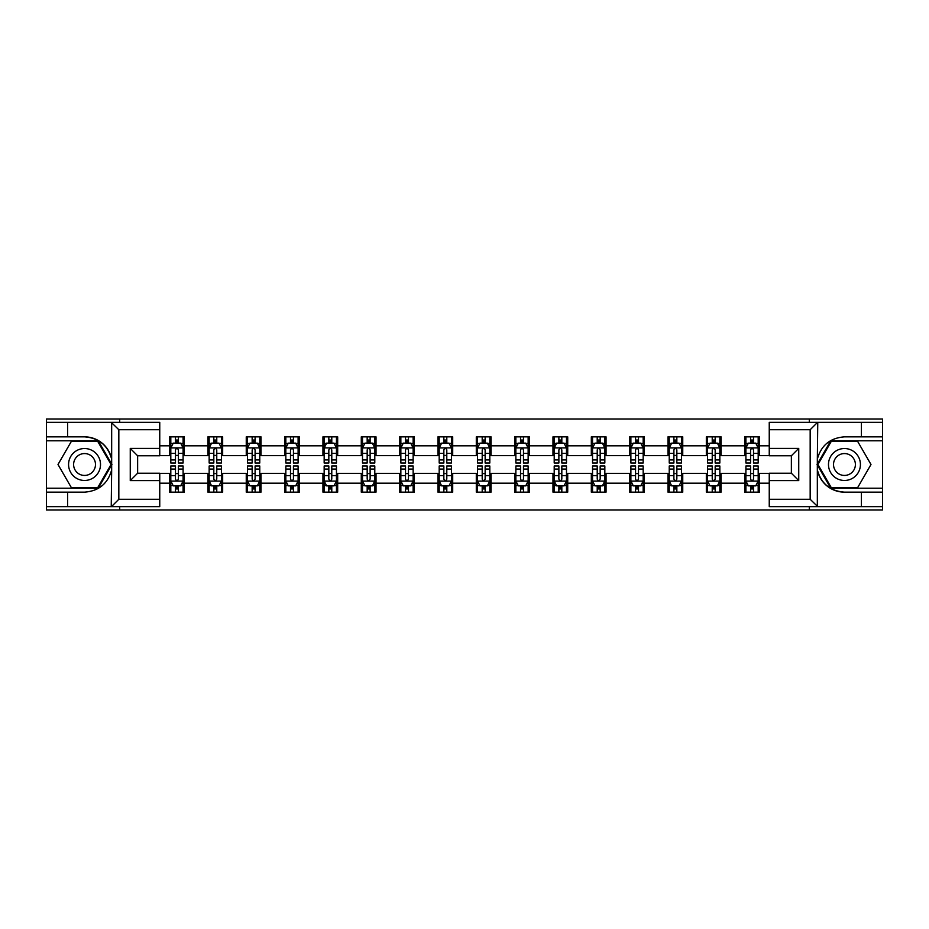 <?xml version="1.0" encoding="UTF-8"?>
<svg xmlns="http://www.w3.org/2000/svg" width="929" height="929" viewBox="0 0 929 929"><rect width="100%" height="100%" fill="white"/><g stroke="black" fill="none" stroke-linecap="round" stroke-linejoin="round"><path stroke-width="1.39" d="M159.753 429.721L118.831 429.721L111.236 422.347L159.753 422.347L159.753 455.779L137.631 455.779L137.631 473.221L159.753 473.221L159.753 506.653L111.236 506.653L111.666 469.853C107.857 483.649 98.822 491.081 84.539 492.149L46.45 492.149L46.45 509.963L882.55 509.963L882.55 440.787L830.758 440.787L817.067 464.5L830.758 488.213L882.55 488.213M769.247 499.279L810.169 499.279L817.764 506.653L769.247 506.653L769.247 473.221L791.369 473.221L791.369 455.779L769.247 455.779L769.247 422.347L817.764 422.347L817.334 459.147C821.143 445.351 830.178 437.919 844.461 436.851L882.55 436.851L882.55 419.037L809.31 419.037L809.31 422.347M809.31 419.037L46.45 419.037L46.45 488.213L98.242 488.213L111.933 464.5L98.242 440.787L46.45 440.787M809.31 506.653L809.31 509.963M119.69 509.963L119.69 506.653M119.69 422.347L119.69 419.037M769.247 455.651L759.423 455.651L759.423 436.851L744.675 436.851L744.675 445.827L721.078 445.827L721.078 436.851L706.33 436.851L706.33 445.827L682.745 445.827L682.745 436.851L667.997 436.851L667.997 445.827L644.401 445.827L644.401 436.851L629.653 436.851L629.653 445.827L606.056 445.827L606.056 436.851L591.32 436.851L591.32 445.827L567.724 445.827L567.724 436.851L552.976 436.851L552.976 445.827L529.379 445.827L529.379 436.851L514.631 436.851L514.631 445.827L491.046 445.827L491.046 436.851L476.298 436.851L476.298 445.827L452.702 445.827L452.702 436.851L437.954 436.851L437.954 445.827L414.369 445.827L414.369 436.851L399.621 436.851L399.621 445.827L376.024 445.827L376.024 436.851L361.276 436.851L361.276 445.827L337.68 445.827L337.68 436.851L322.944 436.851L322.944 445.827L299.347 445.827L299.347 436.851L284.599 436.851L284.599 445.827L261.003 445.827L261.003 436.851L246.255 436.851L246.255 445.827L222.67 445.827L222.67 436.851L207.922 436.851L207.922 445.827L184.325 445.827L184.325 436.851L169.577 436.851L169.577 445.827L159.753 445.827M759.423 445.827L769.247 445.827M769.247 483.173L759.423 483.173L759.423 492.149L744.675 492.149L744.675 483.173L721.078 483.173L721.078 492.149L706.33 492.149L706.33 483.173L682.745 483.173L682.745 492.149L667.997 492.149L667.997 483.173L644.401 483.173L644.401 492.149L629.653 492.149L629.653 483.173L606.056 483.173L606.056 492.149L591.32 492.149L591.32 483.173L567.724 483.173L567.724 492.149L552.976 492.149L552.976 483.173L529.379 483.173L529.379 492.149L514.631 492.149L514.631 483.173L491.046 483.173L491.046 492.149L476.298 492.149L476.298 483.173L452.702 483.173L452.702 492.149L437.954 492.149L437.954 483.173L414.369 483.173L414.369 492.149L399.621 492.149L399.621 483.173L376.024 483.173L376.024 492.149L361.276 492.149L361.276 483.173L337.68 483.173L337.68 492.149L322.944 492.149L322.944 483.173L299.347 483.173L299.347 492.149L284.599 492.149L284.599 483.173L261.003 483.173L261.003 492.149L246.255 492.149L246.255 483.173L222.67 483.173L222.67 492.149L207.922 492.149L207.922 483.173L184.325 483.173L184.325 492.149L169.577 492.149L169.577 483.173L159.753 483.173M744.675 445.827L744.675 455.651L721.078 455.651L721.078 445.827M721.078 483.173L721.078 473.349L744.675 473.349L744.675 483.173M706.33 445.827L706.33 455.651L682.745 455.651L682.745 445.827M682.745 483.173L682.745 473.349L706.33 473.349L706.33 483.173M667.997 445.827L667.997 455.651L644.401 455.651L644.401 445.827M644.401 483.173L644.401 473.349L667.997 473.349L667.997 483.173M629.653 445.827L629.653 455.651L606.056 455.651L606.056 445.827M606.056 483.173L606.056 473.349L629.653 473.349L629.653 483.173M591.32 445.827L591.32 455.651L567.724 455.651L567.724 445.827M567.724 483.173L567.724 473.349L591.32 473.349L591.32 483.173M552.976 445.827L552.976 455.651L529.379 455.651L529.379 445.827M529.379 483.173L529.379 473.349L552.976 473.349L552.976 483.173M514.631 445.827L514.631 455.651L491.046 455.651L491.046 445.827M491.046 483.173L491.046 473.349L514.631 473.349L514.631 483.173M476.298 445.827L476.298 455.651L452.702 455.651L452.702 445.827M452.702 483.173L452.702 473.349L476.298 473.349L476.298 483.173M437.954 445.827L437.954 455.651L414.369 455.651L414.369 445.827M414.369 483.173L414.369 473.349L437.954 473.349L437.954 483.173M399.621 445.827L399.621 455.651L376.024 455.651L376.024 445.827M376.024 483.173L376.024 473.349L399.621 473.349L399.621 483.173M361.276 445.827L361.276 455.651L337.68 455.651L337.68 445.827M337.68 483.173L337.68 473.349L361.276 473.349L361.276 483.173M322.944 445.827L322.944 455.651L299.347 455.651L299.347 445.827M299.347 483.173L299.347 473.349L322.944 473.349L322.944 483.173M284.599 445.827L284.599 455.651L261.003 455.651L261.003 445.827M261.003 483.173L261.003 473.349L284.599 473.349L284.599 483.173M246.255 445.827L246.255 455.651L222.67 455.651L222.67 445.827M222.67 483.173L222.67 473.349L246.255 473.349L246.255 483.173M207.922 445.827L207.922 455.651L184.325 455.651L184.325 445.827M184.325 483.173L184.325 473.349L207.922 473.349L207.922 483.173M169.577 445.827L169.577 455.651L159.753 455.651M159.753 473.349L169.577 473.349L169.577 483.173M759.423 483.173L759.423 473.349L769.247 473.349M169.577 442.994L170.808 442.994M175.476 442.994L178.426 442.994M183.094 442.994L184.325 442.994M169.577 455.407L170.808 455.407M175.476 455.407L178.426 455.407M183.094 455.407L184.325 455.407M169.577 473.593L170.808 473.593M175.476 473.593L178.426 473.593M183.094 473.593L184.325 473.593M169.577 486.006L170.808 486.006M175.476 486.006L178.426 486.006M183.094 486.006L184.325 486.006M207.922 473.593L209.153 473.593M213.821 473.593L216.771 473.593M221.439 473.593L222.67 473.593M207.922 486.006L209.153 486.006M213.821 486.006L216.771 486.006M221.439 486.006L222.67 486.006M207.922 442.994L209.153 442.994M213.821 442.994L216.771 442.994M221.439 442.994L222.67 442.994M207.922 455.407L209.153 455.407M213.821 455.407L216.771 455.407M221.439 455.407L222.67 455.407M246.255 473.593L247.486 473.593M252.154 473.593L255.103 473.593M259.772 473.593L261.003 473.593M246.255 486.006L247.486 486.006M252.154 486.006L255.103 486.006M259.772 486.006L261.003 486.006M246.255 442.994L247.486 442.994M252.154 442.994L255.103 442.994M259.772 442.994L261.003 442.994M246.255 455.407L247.486 455.407M252.154 455.407L255.103 455.407M259.772 455.407L261.003 455.407M284.599 473.593L285.83 473.593M290.498 473.593L293.448 473.593M298.116 473.593L299.347 473.593M284.599 486.006L285.83 486.006M290.498 486.006L293.448 486.006M298.116 486.006L299.347 486.006M284.599 442.994L285.83 442.994M290.498 442.994L293.448 442.994M298.116 442.994L299.347 442.994M284.599 455.407L285.83 455.407M290.498 455.407L293.448 455.407M298.116 455.407L299.347 455.407M322.944 473.593L324.163 473.593M328.831 473.593L331.781 473.593M336.461 473.593L337.68 473.593M322.944 486.006L324.163 486.006M328.831 486.006L331.781 486.006M336.461 486.006L337.68 486.006M322.944 442.994L324.163 442.994M328.831 442.994L331.781 442.994M336.461 442.994L337.68 442.994M322.944 455.407L324.163 455.407M328.831 455.407L331.781 455.407M336.461 455.407L337.68 455.407M361.276 473.593L362.507 473.593M367.176 473.593L370.125 473.593M374.793 473.593L376.024 473.593M361.276 486.006L362.507 486.006M367.176 486.006L370.125 486.006M374.793 486.006L376.024 486.006M361.276 442.994L362.507 442.994M367.176 442.994L370.125 442.994M374.793 442.994L376.024 442.994M361.276 455.407L362.507 455.407M367.176 455.407L370.125 455.407M374.793 455.407L376.024 455.407M399.621 473.593L400.852 473.593M405.52 473.593L408.47 473.593M413.138 473.593L414.369 473.593M399.621 486.006L400.852 486.006M405.52 486.006L408.47 486.006M413.138 486.006L414.369 486.006M399.621 442.994L400.852 442.994M405.52 442.994L408.47 442.994M413.138 442.994L414.369 442.994M399.621 455.407L400.852 455.407M405.52 455.407L408.47 455.407M413.138 455.407L414.369 455.407M437.954 473.593L439.185 473.593M443.853 473.593L446.803 473.593M451.471 473.593L452.702 473.593M437.954 486.006L439.185 486.006M443.853 486.006L446.803 486.006M451.471 486.006L452.702 486.006M437.954 442.994L439.185 442.994M443.853 442.994L446.803 442.994M451.471 442.994L452.702 442.994M437.954 455.407L439.185 455.407M443.853 455.407L446.803 455.407M451.471 455.407L452.702 455.407M476.298 473.593L477.529 473.593M482.197 473.593L485.147 473.593M489.815 473.593L491.046 473.593M476.298 486.006L477.529 486.006M482.197 486.006L485.147 486.006M489.815 486.006L491.046 486.006M476.298 442.994L477.529 442.994M482.197 442.994L485.147 442.994M489.815 442.994L491.046 442.994M476.298 455.407L477.529 455.407M482.197 455.407L485.147 455.407M489.815 455.407L491.046 455.407M514.631 473.593L515.862 473.593M520.53 473.593L523.48 473.593M528.148 473.593L529.379 473.593M514.631 486.006L515.862 486.006M520.53 486.006L523.48 486.006M528.148 486.006L529.379 486.006M514.631 442.994L515.862 442.994M520.53 442.994L523.48 442.994M528.148 442.994L529.379 442.994M514.631 455.407L515.862 455.407M520.53 455.407L523.48 455.407M528.148 455.407L529.379 455.407M552.976 473.593L554.207 473.593M558.875 473.593L561.824 473.593M566.493 473.593L567.724 473.593M552.976 486.006L554.207 486.006M558.875 486.006L561.824 486.006M566.493 486.006L567.724 486.006M552.976 442.994L554.207 442.994M558.875 442.994L561.824 442.994M566.493 442.994L567.724 442.994M552.976 455.407L554.207 455.407M558.875 455.407L561.824 455.407M566.493 455.407L567.724 455.407M591.32 473.593L592.539 473.593M597.219 473.593L600.169 473.593M604.837 473.593L606.056 473.593M591.32 486.006L592.539 486.006M597.219 486.006L600.169 486.006M604.837 486.006L606.056 486.006M591.32 442.994L592.539 442.994M597.219 442.994L600.169 442.994M604.837 442.994L606.056 442.994M591.32 455.407L592.539 455.407M597.219 455.407L600.169 455.407M604.837 455.407L606.056 455.407M629.653 473.593L630.884 473.593M635.552 473.593L638.502 473.593M643.17 473.593L644.401 473.593M629.653 486.006L630.884 486.006M635.552 486.006L638.502 486.006M643.17 486.006L644.401 486.006M629.653 442.994L630.884 442.994M635.552 442.994L638.502 442.994M643.17 442.994L644.401 442.994M629.653 455.407L630.884 455.407M635.552 455.407L638.502 455.407M643.17 455.407L644.401 455.407M667.997 473.593L669.228 473.593M673.897 473.593L676.846 473.593M681.514 473.593L682.745 473.593M667.997 486.006L669.228 486.006M673.897 486.006L676.846 486.006M681.514 486.006L682.745 486.006M667.997 442.994L669.228 442.994M673.897 442.994L676.846 442.994M681.514 442.994L682.745 442.994M667.997 455.407L669.228 455.407M673.897 455.407L676.846 455.407M681.514 455.407L682.745 455.407M706.33 473.593L707.561 473.593M712.229 473.593L715.179 473.593M719.847 473.593L721.078 473.593M706.33 486.006L707.561 486.006M712.229 486.006L715.179 486.006M719.847 486.006L721.078 486.006M706.33 442.994L707.561 442.994M712.229 442.994L715.179 442.994M719.847 442.994L721.078 442.994M706.33 455.407L707.561 455.407M712.229 455.407L715.179 455.407M719.847 455.407L721.078 455.407M744.675 473.593L745.906 473.593M750.574 473.593L753.524 473.593M758.192 473.593L759.423 473.593M744.675 486.006L745.906 486.006M750.574 486.006L753.524 486.006M758.192 486.006L759.423 486.006M744.675 442.994L745.906 442.994M750.574 442.994L753.524 442.994M758.192 442.994L759.423 442.994M744.675 455.407L745.906 455.407M750.574 455.407L753.524 455.407M758.192 455.407L759.423 455.407M178.426 440.044L175.476 440.044M183.094 459.948L178.426 459.948L178.426 463.025L183.094 463.025L183.094 448.033L180.644 443.121L173.27 443.121L170.808 448.033L170.808 463.025L175.476 463.025L175.476 459.948L170.808 459.948M170.808 448.033L170.808 436.851M183.094 448.033L183.094 436.851M175.476 443.121L175.476 436.851M178.426 436.851L178.426 443.121M178.426 459.948L178.426 449.88C177.451 447.987 176.464 447.987 175.476 449.88L175.476 459.948M175.476 488.956L178.426 488.956M170.808 469.052L175.476 469.052L175.476 465.975L170.808 465.975L170.808 480.967L173.27 485.879L180.644 485.879L183.094 480.967L183.094 465.975L178.426 465.975L178.426 469.052L183.094 469.052M183.094 480.967L183.094 492.149M170.808 480.967L170.808 492.149M178.426 485.879L178.426 492.149M175.476 492.149L175.476 485.879M175.476 469.052L175.476 479.12C176.464 481.013 177.439 481.013 178.426 479.12L178.426 469.052M92.528 450.67A15.979 15.979 0 0 0 70.709 456.511A15.979 15.979 0 0 0 76.561 478.33A15.979 15.979 0 0 0 98.381 472.489A15.979 15.979 0 0 0 92.528 450.67M90.008 455.024A10.939 10.939 0 0 0 75.075 459.031A10.939 10.939 0 0 0 79.081 473.976A10.939 10.939 0 0 0 94.015 469.969A10.939 10.939 0 0 0 90.008 455.024M97.812 487.481L71.278 487.481L58.004 464.5L71.278 441.519L97.812 441.519L111.074 464.5L97.812 487.481M852.439 450.67A15.979 15.979 0 0 0 830.619 456.511A15.979 15.979 0 0 0 836.472 478.33A15.979 15.979 0 0 0 858.291 472.489A15.979 15.979 0 0 0 852.439 450.67M849.919 455.024A10.939 10.939 0 0 0 834.985 459.031A10.939 10.939 0 0 0 838.992 473.976A10.939 10.939 0 0 0 853.925 469.969A10.939 10.939 0 0 0 849.919 455.024M857.722 487.481L831.188 487.481L817.926 464.5L831.188 441.519L857.722 441.519L870.996 464.5L857.722 487.481M67.585 492.149L67.585 506.653L46.45 506.653M111.236 506.653L67.585 506.653M46.45 492.149L46.45 488.213M111.236 422.347L67.585 422.347L67.585 436.851L46.45 436.851M67.585 422.347L46.45 422.347M84.539 436.851A27.649 27.649 0 0 1 111.666 459.147C107.857 445.351 98.822 437.919 84.539 436.851L67.585 436.851M111.666 469.853L111.666 422.567M137.631 455.779L130.257 448.405L159.753 448.405M159.753 480.595L130.257 480.595L137.631 473.221M111.666 506.433L118.831 499.279L159.753 499.279M861.415 436.851L861.415 422.347L882.55 422.347M817.764 422.347L861.415 422.347M882.55 436.851L882.55 440.787M817.764 506.653L861.415 506.653L861.415 492.149L882.55 492.149M861.415 506.653L882.55 506.653M844.461 492.149A27.649 27.649 0 0 1 817.334 469.853C821.143 483.649 830.178 491.081 844.461 492.149L861.415 492.149M817.334 459.147L817.334 506.433M791.369 473.221L798.743 480.595L769.247 480.595M769.247 448.405L798.743 448.405L791.369 455.779M817.334 422.567L810.169 429.721L769.247 429.721M216.771 440.044L213.821 440.044M221.439 459.948L216.771 459.948L216.771 463.025L221.439 463.025L221.439 448.033L218.977 443.121L211.603 443.121L209.153 448.033L209.153 463.025L213.821 463.025L213.821 459.948L209.153 459.948M209.153 448.033L209.153 436.851M221.439 448.033L221.439 436.851M213.821 443.121L213.821 436.851M216.771 436.851L216.771 443.121M216.771 459.948L216.771 449.88C215.783 447.987 214.796 447.987 213.821 449.88L213.821 459.948M255.103 440.044L252.154 440.044M259.772 459.948L255.103 459.948L255.103 463.025L259.772 463.025L259.772 448.033L257.321 443.121L249.947 443.121L247.486 448.033L247.486 463.025L252.154 463.025L252.154 459.948L247.486 459.948M247.486 448.033L247.486 436.851M259.772 448.033L259.772 436.851M252.154 443.121L252.154 436.851M255.103 436.851L255.103 443.121M255.103 459.948L255.103 449.88C254.128 447.987 253.141 447.987 252.154 449.88L252.154 459.948M213.821 488.956L216.771 488.956M209.153 469.052L213.821 469.052L213.821 465.975L209.153 465.975L209.153 480.967L211.603 485.879L218.977 485.879L221.439 480.967L221.439 465.975L216.771 465.975L216.771 469.052L221.439 469.052M221.439 480.967L221.439 492.149M209.153 480.967L209.153 492.149M216.771 485.879L216.771 492.149M213.821 492.149L213.821 485.879M213.821 469.052L213.821 479.12C214.796 481.013 215.783 481.013 216.771 479.12L216.771 469.052M252.154 488.956L255.103 488.956M247.486 469.052L252.154 469.052L252.154 465.975L247.486 465.975L247.486 480.967L249.947 485.879L257.321 485.879L259.772 480.967L259.772 465.975L255.103 465.975L255.103 469.052L259.772 469.052M259.772 480.967L259.772 492.149M247.486 480.967L247.486 492.149M255.103 485.879L255.103 492.149M252.154 492.149L252.154 485.879M252.154 469.052L252.154 479.12C253.141 481.013 254.116 481.013 255.103 479.12L255.103 469.052M293.448 440.044L290.498 440.044M298.116 459.948L293.448 459.948L293.448 463.025L298.116 463.025L298.116 448.033L295.654 443.121L288.28 443.121L285.83 448.033L285.83 463.025L290.498 463.025L290.498 459.948L285.83 459.948M285.83 448.033L285.83 436.851M298.116 448.033L298.116 436.851M290.498 443.121L290.498 436.851M293.448 436.851L293.448 443.121M293.448 459.948L293.448 449.88C292.461 447.987 291.485 447.987 290.498 449.88L290.498 459.948M331.781 440.044L328.831 440.044M336.461 459.948L331.781 459.948L331.781 463.025L336.461 463.025L336.461 448.033L333.999 443.121L326.625 443.121L324.163 448.033L324.163 463.025L328.831 463.025L328.831 459.948L324.163 459.948M324.163 448.033L324.163 436.851M336.461 448.033L336.461 436.851M328.831 443.121L328.831 436.851M331.781 436.851L331.781 443.121M331.781 459.948L331.781 449.88C330.805 447.987 329.818 447.987 328.831 449.88L328.831 459.948M370.125 440.044L367.176 440.044M374.793 459.948L370.125 459.948L370.125 463.025L374.793 463.025L374.793 448.033L372.332 443.121L364.969 443.121L362.507 448.033L362.507 463.025L367.176 463.025L367.176 459.948L362.507 459.948M362.507 448.033L362.507 436.851M374.793 448.033L374.793 436.851M367.176 443.121L367.176 436.851M370.125 436.851L370.125 443.121M370.125 459.948L370.125 449.88C369.138 447.987 368.163 447.987 367.176 449.88L367.176 459.948M290.498 488.956L293.448 488.956M285.83 469.052L290.498 469.052L290.498 465.975L285.83 465.975L285.83 480.967L288.28 485.879L295.654 485.879L298.116 480.967L298.116 465.975L293.448 465.975L293.448 469.052L298.116 469.052M298.116 480.967L298.116 492.149M285.83 480.967L285.83 492.149M293.448 485.879L293.448 492.149M290.498 492.149L290.498 485.879M290.498 469.052L290.498 479.12C291.474 481.013 292.461 481.013 293.448 479.12L293.448 469.052M328.831 488.956L331.781 488.956M324.163 469.052L328.831 469.052L328.831 465.975L324.163 465.975L324.163 480.967L326.625 485.879L333.999 485.879L336.461 480.967L336.461 465.975L331.781 465.975L331.781 469.052L336.461 469.052M336.461 480.967L336.461 492.149M324.163 480.967L324.163 492.149M331.781 485.879L331.781 492.149M328.831 492.149L328.831 485.879M328.831 469.052L328.831 479.12C329.818 481.013 330.805 481.013 331.781 479.12L331.781 469.052M367.176 488.956L370.125 488.956M362.507 469.052L367.176 469.052L367.176 465.975L362.507 465.975L362.507 480.967L364.969 485.879L372.332 485.879L374.793 480.967L374.793 465.975L370.125 465.975L370.125 469.052L374.793 469.052M374.793 480.967L374.793 492.149M362.507 480.967L362.507 492.149M370.125 485.879L370.125 492.149M367.176 492.149L367.176 485.879M367.176 469.052L367.176 479.12C368.163 481.013 369.138 481.013 370.125 479.12L370.125 469.052M408.47 440.044L405.52 440.044M413.138 459.948L408.47 459.948L408.47 463.025L413.138 463.025L413.138 448.033L410.676 443.121L403.302 443.121L400.852 448.033L400.852 463.025L405.52 463.025L405.52 459.948L400.852 459.948M400.852 448.033L400.852 436.851M413.138 448.033L413.138 436.851M405.52 443.121L405.52 436.851M408.47 436.851L408.47 443.121M408.47 459.948L408.47 449.88C407.483 447.987 406.496 447.987 405.52 449.88L405.52 459.948M405.52 488.956L408.47 488.956M400.852 469.052L405.52 469.052L405.52 465.975L400.852 465.975L400.852 480.967L403.302 485.879L410.676 485.879L413.138 480.967L413.138 465.975L408.47 465.975L408.47 469.052L413.138 469.052M413.138 480.967L413.138 492.149M400.852 480.967L400.852 492.149M408.47 485.879L408.47 492.149M405.52 492.149L405.52 485.879M405.52 469.052L405.52 479.12C406.496 481.013 407.483 481.013 408.47 479.12L408.47 469.052M446.803 440.044L443.853 440.044M451.471 459.948L446.803 459.948L446.803 463.025L451.471 463.025L451.471 448.033L449.021 443.121L441.647 443.121L439.185 448.033L439.185 463.025L443.853 463.025L443.853 459.948L439.185 459.948M439.185 448.033L439.185 436.851M451.471 448.033L451.471 436.851M443.853 443.121L443.853 436.851M446.803 436.851L446.803 443.121M446.803 459.948L446.803 449.88C445.827 447.987 444.84 447.987 443.853 449.88L443.853 459.948M443.853 488.956L446.803 488.956M439.185 469.052L443.853 469.052L443.853 465.975L439.185 465.975L439.185 480.967L441.647 485.879L449.021 485.879L451.471 480.967L451.471 465.975L446.803 465.975L446.803 469.052L451.471 469.052M451.471 480.967L451.471 492.149M439.185 480.967L439.185 492.149M446.803 485.879L446.803 492.149M443.853 492.149L443.853 485.879M443.853 469.052L443.853 479.12C444.84 481.013 445.815 481.013 446.803 479.12L446.803 469.052M485.147 440.044L482.197 440.044M489.815 459.948L485.147 459.948L485.147 463.025L489.815 463.025L489.815 448.033L487.353 443.121L479.979 443.121L477.529 448.033L477.529 463.025L482.197 463.025L482.197 459.948L477.529 459.948M477.529 448.033L477.529 436.851M489.815 448.033L489.815 436.851M482.197 443.121L482.197 436.851M485.147 436.851L485.147 443.121M485.147 459.948L485.147 449.88C484.16 447.987 483.185 447.987 482.197 449.88L482.197 459.948M482.197 488.956L485.147 488.956M477.529 469.052L482.197 469.052L482.197 465.975L477.529 465.975L477.529 480.967L479.979 485.879L487.353 485.879L489.815 480.967L489.815 465.975L485.147 465.975L485.147 469.052L489.815 469.052M489.815 480.967L489.815 492.149M477.529 480.967L477.529 492.149M485.147 485.879L485.147 492.149M482.197 492.149L482.197 485.879M482.197 469.052L482.197 479.12C483.173 481.013 484.16 481.013 485.147 479.12L485.147 469.052M523.48 440.044L520.53 440.044M528.148 459.948L523.48 459.948L523.48 463.025L528.148 463.025L528.148 448.033L525.698 443.121L518.324 443.121L515.862 448.033L515.862 463.025L520.53 463.025L520.53 459.948L515.862 459.948M515.862 448.033L515.862 436.851M528.148 448.033L528.148 436.851M520.53 443.121L520.53 436.851M523.48 436.851L523.48 443.121M523.48 459.948L523.48 449.88C522.504 447.987 521.517 447.987 520.53 449.88L520.53 459.948M520.53 488.956L523.48 488.956M515.862 469.052L520.53 469.052L520.53 465.975L515.862 465.975L515.862 480.967L518.324 485.879L525.698 485.879L528.148 480.967L528.148 465.975L523.48 465.975L523.48 469.052L528.148 469.052M528.148 480.967L528.148 492.149M515.862 480.967L515.862 492.149M523.48 485.879L523.48 492.149M520.53 492.149L520.53 485.879M520.53 469.052L520.53 479.12C521.517 481.013 522.504 481.013 523.48 479.12L523.48 469.052M561.824 440.044L558.875 440.044M566.493 459.948L561.824 459.948L561.824 463.025L566.493 463.025L566.493 448.033L564.031 443.121L556.668 443.121L554.207 448.033L554.207 463.025L558.875 463.025L558.875 459.948L554.207 459.948M554.207 448.033L554.207 436.851M566.493 448.033L566.493 436.851M558.875 443.121L558.875 436.851M561.824 436.851L561.824 443.121M561.824 459.948L561.824 449.88C560.837 447.987 559.862 447.987 558.875 449.88L558.875 459.948M558.875 488.956L561.824 488.956M554.207 469.052L558.875 469.052L558.875 465.975L554.207 465.975L554.207 480.967L556.668 485.879L564.031 485.879L566.493 480.967L566.493 465.975L561.824 465.975L561.824 469.052L566.493 469.052M566.493 480.967L566.493 492.149M554.207 480.967L554.207 492.149M561.824 485.879L561.824 492.149M558.875 492.149L558.875 485.879M558.875 469.052L558.875 479.12C559.862 481.013 560.837 481.013 561.824 479.12L561.824 469.052M600.169 440.044L597.219 440.044M604.837 459.948L600.169 459.948L600.169 463.025L604.837 463.025L604.837 448.033L602.375 443.121L595.001 443.121L592.539 448.033L592.539 463.025L597.219 463.025L597.219 459.948L592.539 459.948M592.539 448.033L592.539 436.851M604.837 448.033L604.837 436.851M597.219 443.121L597.219 436.851M600.169 436.851L600.169 443.121M600.169 459.948L600.169 449.88C599.182 447.987 598.195 447.987 597.219 449.88L597.219 459.948M597.219 488.956L600.169 488.956M592.539 469.052L597.219 469.052L597.219 465.975L592.539 465.975L592.539 480.967L595.001 485.879L602.375 485.879L604.837 480.967L604.837 465.975L600.169 465.975L600.169 469.052L604.837 469.052M604.837 480.967L604.837 492.149M592.539 480.967L592.539 492.149M600.169 485.879L600.169 492.149M597.219 492.149L597.219 485.879M597.219 469.052L597.219 479.12C598.195 481.013 599.182 481.013 600.169 479.12L600.169 469.052M638.502 440.044L635.552 440.044M643.17 459.948L638.502 459.948L638.502 463.025L643.17 463.025L643.17 448.033L640.72 443.121L633.346 443.121L630.884 448.033L630.884 463.025L635.552 463.025L635.552 459.948L630.884 459.948M630.884 448.033L630.884 436.851M643.17 448.033L643.17 436.851M635.552 443.121L635.552 436.851M638.502 436.851L638.502 443.121M638.502 459.948L638.502 449.88C637.526 447.987 636.539 447.987 635.552 449.88L635.552 459.948M635.552 488.956L638.502 488.956M630.884 469.052L635.552 469.052L635.552 465.975L630.884 465.975L630.884 480.967L633.346 485.879L640.72 485.879L643.17 480.967L643.17 465.975L638.502 465.975L638.502 469.052L643.17 469.052M643.17 480.967L643.17 492.149M630.884 480.967L630.884 492.149M638.502 485.879L638.502 492.149M635.552 492.149L635.552 485.879M635.552 469.052L635.552 479.12C636.539 481.013 637.515 481.013 638.502 479.12L638.502 469.052M676.846 440.044L673.897 440.044M681.514 459.948L676.846 459.948L676.846 463.025L681.514 463.025L681.514 448.033L679.053 443.121L671.679 443.121L669.228 448.033L669.228 463.025L673.897 463.025L673.897 459.948L669.228 459.948M669.228 448.033L669.228 436.851M681.514 448.033L681.514 436.851M673.897 443.121L673.897 436.851M676.846 436.851L676.846 443.121M676.846 459.948L676.846 449.88C675.859 447.987 674.884 447.987 673.897 449.88L673.897 459.948M673.897 488.956L676.846 488.956M669.228 469.052L673.897 469.052L673.897 465.975L669.228 465.975L669.228 480.967L671.679 485.879L679.053 485.879L681.514 480.967L681.514 465.975L676.846 465.975L676.846 469.052L681.514 469.052M681.514 480.967L681.514 492.149M669.228 480.967L669.228 492.149M676.846 485.879L676.846 492.149M673.897 492.149L673.897 485.879M673.897 469.052L673.897 479.12C674.872 481.013 675.859 481.013 676.846 479.12L676.846 469.052M715.179 440.044L712.229 440.044M719.847 459.948L715.179 459.948L715.179 463.025L719.847 463.025L719.847 448.033L717.397 443.121L710.023 443.121L707.561 448.033L707.561 463.025L712.229 463.025L712.229 459.948L707.561 459.948M707.561 448.033L707.561 436.851M719.847 448.033L719.847 436.851M712.229 443.121L712.229 436.851M715.179 436.851L715.179 443.121M715.179 459.948L715.179 449.88C714.204 447.987 713.217 447.987 712.229 449.88L712.229 459.948M712.229 488.956L715.179 488.956M707.561 469.052L712.229 469.052L712.229 465.975L707.561 465.975L707.561 480.967L710.023 485.879L717.397 485.879L719.847 480.967L719.847 465.975L715.179 465.975L715.179 469.052L719.847 469.052M719.847 480.967L719.847 492.149M707.561 480.967L707.561 492.149M715.179 485.879L715.179 492.149M712.229 492.149L712.229 485.879M712.229 469.052L712.229 479.12C713.217 481.013 714.204 481.013 715.179 479.12L715.179 469.052M753.524 440.044L750.574 440.044M758.192 459.948L753.524 459.948L753.524 463.025L758.192 463.025L758.192 448.033L755.73 443.121L748.356 443.121L745.906 448.033L745.906 463.025L750.574 463.025L750.574 459.948L745.906 459.948M745.906 448.033L745.906 436.851M758.192 448.033L758.192 436.851M750.574 443.121L750.574 436.851M753.524 436.851L753.524 443.121M753.524 459.948L753.524 449.88C752.536 447.987 751.561 447.987 750.574 449.88L750.574 459.948M750.574 488.956L753.524 488.956M745.906 469.052L750.574 469.052L750.574 465.975L745.906 465.975L745.906 480.967L748.356 485.879L755.73 485.879L758.192 480.967L758.192 465.975L753.524 465.975L753.524 469.052L758.192 469.052M758.192 480.967L758.192 492.149M745.906 480.967L745.906 492.149M753.524 485.879L753.524 492.149M750.574 492.149L750.574 485.879M750.574 469.052L750.574 479.12C751.549 481.013 752.536 481.013 753.524 479.12L753.524 469.052M183.036 447.906L170.866 447.906M170.808 443.412L173.119 443.412M180.783 443.412L183.094 443.412M175.476 453.352L170.808 453.352M183.094 453.352L178.426 453.352M178.426 441.612L175.476 441.612M170.866 481.094L183.036 481.094M183.094 485.588L180.783 485.588M173.119 485.588L170.808 485.588M178.426 475.648L183.094 475.648M170.808 475.648L175.476 475.648M175.476 487.388L178.426 487.388M118.831 429.721L118.831 499.279M130.257 480.595L130.257 448.405M810.169 499.279L810.169 429.721M798.743 448.405L798.743 480.595M221.369 447.906L209.211 447.906M209.153 443.412L211.464 443.412M219.128 443.412L221.439 443.412M213.821 453.352L209.153 453.352M221.439 453.352L216.771 453.352M216.771 441.612L213.821 441.612M259.714 447.906L247.544 447.906M247.486 443.412L249.796 443.412M257.461 443.412L259.772 443.412M252.154 453.352L247.486 453.352M259.772 453.352L255.103 453.352M255.103 441.612L252.154 441.612M209.211 481.094L221.369 481.094M221.439 485.588L219.128 485.588M211.464 485.588L209.153 485.588M216.771 475.648L221.439 475.648M209.153 475.648L213.821 475.648M213.821 487.388L216.771 487.388M247.544 481.094L259.714 481.094M259.772 485.588L257.461 485.588M249.796 485.588L247.486 485.588M255.103 475.648L259.772 475.648M247.486 475.648L252.154 475.648M252.154 487.388L255.103 487.388M298.058 447.906L285.888 447.906M285.83 443.412L288.141 443.412M295.805 443.412L298.116 443.412M290.498 453.352L285.83 453.352M298.116 453.352L293.448 453.352M293.448 441.612L290.498 441.612M336.391 447.906L324.233 447.906M324.163 443.412L326.474 443.412M334.15 443.412L336.461 443.412M328.831 453.352L324.163 453.352M336.461 453.352L331.781 453.352M331.781 441.612L328.831 441.612M374.735 447.906L362.565 447.906M362.507 443.412L364.818 443.412M372.483 443.412L374.793 443.412M367.176 453.352L362.507 453.352M374.793 453.352L370.125 453.352M370.125 441.612L367.176 441.612M285.888 481.094L298.058 481.094M298.116 485.588L295.805 485.588M288.141 485.588L285.83 485.588M293.448 475.648L298.116 475.648M285.83 475.648L290.498 475.648M290.498 487.388L293.448 487.388M324.233 481.094L336.391 481.094M336.461 485.588L334.15 485.588M326.474 485.588L324.163 485.588M331.781 475.648L336.461 475.648M324.163 475.648L328.831 475.648M328.831 487.388L331.781 487.388M362.565 481.094L374.735 481.094M374.793 485.588L372.483 485.588M364.818 485.588L362.507 485.588M370.125 475.648L374.793 475.648M362.507 475.648L367.176 475.648M367.176 487.388L370.125 487.388M413.068 447.906L400.91 447.906M400.852 443.412L403.151 443.412M410.827 443.412L413.138 443.412M405.52 453.352L400.852 453.352M413.138 453.352L408.47 453.352M408.47 441.612L405.52 441.612M400.91 481.094L413.068 481.094M413.138 485.588L410.827 485.588M403.151 485.588L400.852 485.588M408.47 475.648L413.138 475.648M400.852 475.648L405.52 475.648M405.52 487.388L408.47 487.388M451.413 447.906L439.243 447.906M439.185 443.412L441.496 443.412M449.16 443.412L451.471 443.412M443.853 453.352L439.185 453.352M451.471 453.352L446.803 453.352M446.803 441.612L443.853 441.612M439.243 481.094L451.413 481.094M451.471 485.588L449.16 485.588M441.496 485.588L439.185 485.588M446.803 475.648L451.471 475.648M439.185 475.648L443.853 475.648M443.853 487.388L446.803 487.388M489.757 447.906L477.587 447.906M477.529 443.412L479.84 443.412M487.504 443.412L489.815 443.412M482.197 453.352L477.529 453.352M489.815 453.352L485.147 453.352M485.147 441.612L482.197 441.612M477.587 481.094L489.757 481.094M489.815 485.588L487.504 485.588M479.84 485.588L477.529 485.588M485.147 475.648L489.815 475.648M477.529 475.648L482.197 475.648M482.197 487.388L485.147 487.388M528.09 447.906L515.932 447.906M515.862 443.412L518.173 443.412M525.849 443.412L528.148 443.412M520.53 453.352L515.862 453.352M528.148 453.352L523.48 453.352M523.48 441.612L520.53 441.612M515.932 481.094L528.09 481.094M528.148 485.588L525.849 485.588M518.173 485.588L515.862 485.588M523.48 475.648L528.148 475.648M515.862 475.648L520.53 475.648M520.53 487.388L523.48 487.388M566.435 447.906L554.265 447.906M554.207 443.412L556.517 443.412M564.182 443.412L566.493 443.412M558.875 453.352L554.207 453.352M566.493 453.352L561.824 453.352M561.824 441.612L558.875 441.612M554.265 481.094L566.435 481.094M566.493 485.588L564.182 485.588M556.517 485.588L554.207 485.588M561.824 475.648L566.493 475.648M554.207 475.648L558.875 475.648M558.875 487.388L561.824 487.388M604.767 447.906L592.609 447.906M592.539 443.412L594.85 443.412M602.526 443.412L604.837 443.412M597.219 453.352L592.539 453.352M604.837 453.352L600.169 453.352M600.169 441.612L597.219 441.612M592.609 481.094L604.767 481.094M604.837 485.588L602.526 485.588M594.85 485.588L592.539 485.588M600.169 475.648L604.837 475.648M592.539 475.648L597.219 475.648M597.219 487.388L600.169 487.388M643.112 447.906L630.942 447.906M630.884 443.412L633.195 443.412M640.859 443.412L643.17 443.412M635.552 453.352L630.884 453.352M643.17 453.352L638.502 453.352M638.502 441.612L635.552 441.612M630.942 481.094L643.112 481.094M643.17 485.588L640.859 485.588M633.195 485.588L630.884 485.588M638.502 475.648L643.17 475.648M630.884 475.648L635.552 475.648M635.552 487.388L638.502 487.388M681.456 447.906L669.286 447.906M669.228 443.412L671.539 443.412M679.204 443.412L681.514 443.412M673.897 453.352L669.228 453.352M681.514 453.352L676.846 453.352M676.846 441.612L673.897 441.612M669.286 481.094L681.456 481.094M681.514 485.588L679.204 485.588M671.539 485.588L669.228 485.588M676.846 475.648L681.514 475.648M669.228 475.648L673.897 475.648M673.897 487.388L676.846 487.388M719.789 447.906L707.631 447.906M707.561 443.412L709.872 443.412M717.536 443.412L719.847 443.412M712.229 453.352L707.561 453.352M719.847 453.352L715.179 453.352M715.179 441.612L712.229 441.612M707.631 481.094L719.789 481.094M719.847 485.588L717.536 485.588M709.872 485.588L707.561 485.588M715.179 475.648L719.847 475.648M707.561 475.648L712.229 475.648M712.229 487.388L715.179 487.388M758.134 447.906L745.964 447.906M745.906 443.412L748.217 443.412M755.881 443.412L758.192 443.412M750.574 453.352L745.906 453.352M758.192 453.352L753.524 453.352M753.524 441.612L750.574 441.612M745.964 481.094L758.134 481.094M758.192 485.588L755.881 485.588M748.217 485.588L745.906 485.588M753.524 475.648L758.192 475.648M745.906 475.648L750.574 475.648M750.574 487.388L753.524 487.388"/></g></svg>
